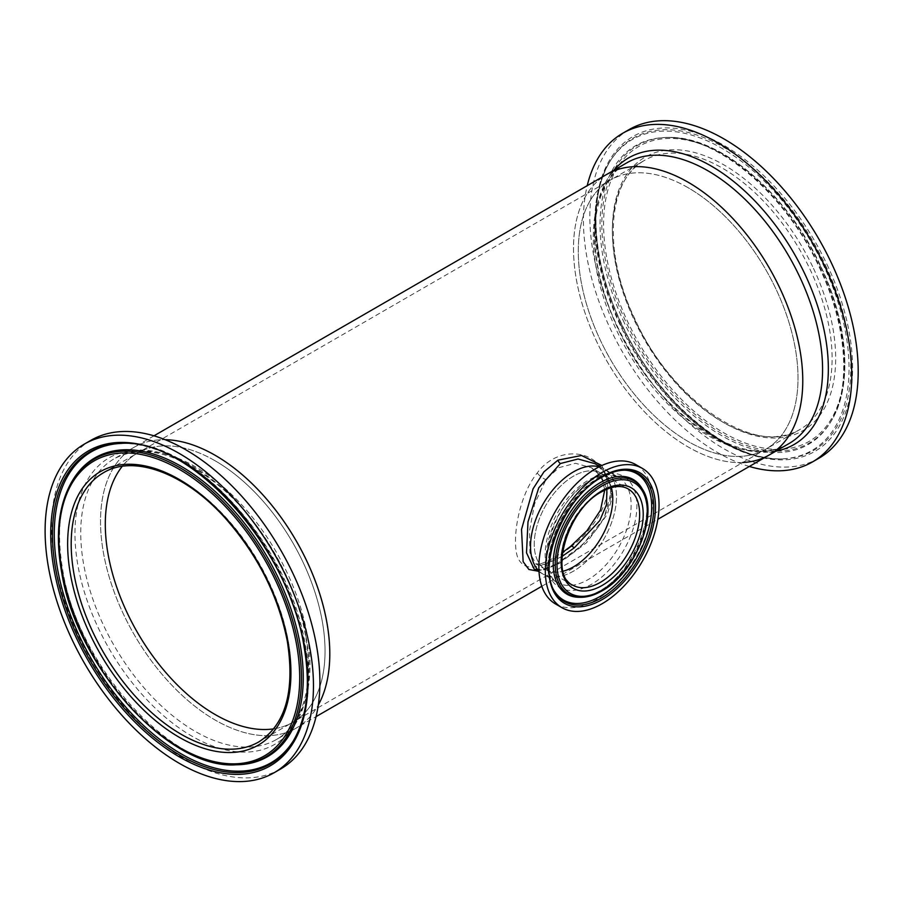 <?xml version="1.0" encoding="UTF-8"?>
<svg xmlns="http://www.w3.org/2000/svg" width="903" height="903" viewBox="0 0 903 903"><rect width="100%" height="100%" fill="white"/><g stroke="black" fill="none" stroke-linecap="round" stroke-linejoin="round"><path stroke-width="0.68" stroke-dasharray="4.51 3.39" d="M570.448 547.207C596.465 528.12 617.483 492.349 602.865 470.26C590.065 448.114 555.368 447.888 537.217 472.991C518.39 496.266 511.538 540.276 517.69 557.444C524.756 573.168 542.342 569.759 570.448 547.207A9.572 2.348 50.9 0 1 570.707 546.281M562.027 556.44L545.141 564.431L535.897 563.901L529.926 552.771L529.508 530.851L534.576 503.897L545.954 479.628L558.833 467.675L575.459 463.284L591.431 467.72L601.421 476.649L606.918 489.166M215.162 460.812A155.384 89.713 -120 0 0 137.482 453.114A155.384 89.713 -120 0 0 122.221 466.366A155.384 89.713 -120 0 1 137.482 453.114L103.382 472.8A155.384 89.713 -120 0 1 211.167 502.711A155.384 89.713 -120 0 1 288.034 640.125A155.384 89.713 -120 0 1 258.766 741.927L292.854 722.242A155.384 89.713 -120 0 0 316.671 597.73A155.384 89.713 -120 0 0 215.162 460.812M688.142 187.734A155.384 89.713 -120 0 0 610.451 180.047A155.384 89.713 -120 0 0 586.634 304.548A155.384 89.713 -120 0 0 688.142 441.477A155.384 89.713 -120 0 0 765.834 449.175A155.384 89.713 -120 0 0 789.651 324.662A155.384 89.713 -120 0 0 688.142 187.734M604.717 490.16L602.832 481.085L597.763 472.833L591.42 467.72L601.274 473.409A55.523 32.056 120 0 1 611.365 487.609A55.523 32.056 120 0 0 601.274 473.409A55.523 32.056 120 0 0 573.507 476.152A55.523 32.056 120 0 0 537.229 525.083A55.523 32.056 120 0 0 545.739 569.579A55.523 32.056 120 0 0 563.088 571.227A55.523 32.056 120 0 1 545.739 569.579L572.615 585.099A55.523 32.056 120 0 1 564.104 540.604A55.523 32.056 120 0 1 600.382 491.672A55.523 32.056 120 0 1 628.149 488.918L601.274 473.409A55.523 32.056 120 0 0 573.507 476.152A55.523 32.056 120 0 0 537.229 525.083A55.523 32.056 120 0 0 545.739 569.579L535.897 563.901L541.495 563.551L549.317 560.424L562.456 552.512M559.047 563.574L586.611 542.669L607.335 514.349L611.681 499.054L610.789 484.572L604.841 472.348L594.851 463.623C600.168 467.088 603.735 470.463 605.552 473.77C609.649 478.658 611.252 487.056 610.372 498.93C607.324 512.554 601.714 523.842 593.553 532.804C581.713 546.292 569.567 556.485 557.117 563.393L557.117 563.393A3.826 2.257 60.5 0 1 559.047 563.574L544.34 569.793L534.068 568.924L537.308 569.928C538.741 570.143 543.55 570.764 557.117 563.393A3.826 2.257 60.5 0 0 556.508 564.07L537.974 571.17M601.883 465.496L611.952 489.223L603.96 518.469L582.277 545.028L556.508 564.07M539.012 571.78L557.761 582.604C532.86 573.619 552.896 499.28 590.709 480.565C598.497 476.197 605.382 474.346 611.354 475.023L618.555 477.303A60.794 35.104 120 0 0 588.158 480.317A60.794 35.104 120 0 0 548.437 533.887A60.794 35.104 120 0 0 557.761 582.604A60.794 35.104 120 0 0 588.158 579.591A60.794 35.104 120 0 0 627.867 526.02A60.794 35.104 120 0 0 618.555 477.303L603.904 468.849A60.794 35.104 120 0 1 613.227 517.554A60.794 35.104 120 0 1 573.507 571.136A60.794 35.104 120 0 1 543.109 574.139A60.794 35.104 120 0 1 538.967 570.989A60.794 35.104 120 0 0 543.109 574.139A60.794 35.104 120 0 0 573.507 571.136A60.794 35.104 120 0 0 613.227 517.554A60.794 35.104 120 0 0 603.904 468.849A60.794 35.104 120 0 0 599.107 466.84A60.794 35.104 120 0 1 603.904 468.849L599.806 466.479M153.973 435.81L114.297 458.713C144.175 443.192 180.442 453.351 223.097 489.189C263.349 524.587 296.376 583.18 305.451 635.283C310.993 667.261 308.882 693.549 299.107 714.138L293.735 723.359C288.915 730.245 283.136 735.629 276.42 739.512A162.111 93.596 -120 0 0 306.964 633.296A162.111 93.596 -120 0 0 226.755 489.934A162.111 93.596 -120 0 0 114.297 458.713A162.111 93.596 -120 0 0 83.765 564.928A162.111 93.596 -120 0 0 163.962 708.291A162.111 93.596 -120 0 0 276.42 739.512L296.229 728.078A162.111 93.596 -120 0 1 183.772 696.856A162.111 93.596 -120 0 1 103.563 553.494A162.111 93.596 -120 0 1 134.107 447.278A162.111 93.596 -120 0 1 165.136 439.693A162.111 93.596 -120 0 0 134.107 447.278A162.111 93.596 -120 0 0 109.263 577.186A162.111 93.596 -120 0 0 215.162 720.041A162.111 93.596 -120 0 0 296.229 728.078A162.111 93.596 -120 0 0 318.308 704.995A162.111 93.596 -120 0 1 296.229 728.078L316.084 716.61M742.717 462.517A162.111 93.596 60 0 1 596.319 340.849A162.111 93.596 60 0 1 607.087 174.211A162.111 93.596 -120 0 0 582.232 304.119A162.111 93.596 -120 0 0 688.142 446.974A162.111 93.596 -120 0 0 769.198 454.999M273.744 728.834A155.384 89.713 -120 0 0 292.854 722.242A155.384 89.713 -120 0 0 322.134 620.44A155.384 89.713 -120 0 0 245.255 483.026A155.384 89.713 -120 0 0 137.482 453.114L610.451 180.047A155.384 89.713 60 0 1 776.151 289.457A155.384 89.713 60 0 1 765.834 449.175A155.384 89.713 60 0 1 600.134 339.754A155.384 89.713 60 0 1 610.451 180.047L644.55 160.362A155.384 89.713 60 0 1 810.239 269.771A155.384 89.713 60 0 1 799.934 429.489A155.384 89.713 60 0 1 634.233 320.068A155.384 89.713 60 0 1 644.55 160.362C607.392 179.708 602.222 251.926 635.091 319.402C672.238 402.49 757.346 457.9 799.934 429.489L292.854 722.242A155.384 89.713 -120 0 1 273.744 728.834M555.526 603.972A80.423 46.425 120 0 0 595.732 599.987A80.423 46.425 120 0 0 648.275 529.124A80.423 46.425 120 0 0 635.949 464.684M578.405 597.267A66.224 38.231 120 0 0 580.55 597.244A66.224 38.231 120 0 0 600.055 590.889A66.224 38.231 120 0 0 642.631 489.719A66.224 38.231 120 0 0 641.581 487.846M624.774 470.181A73.041 42.17 120 0 0 623.928 470.158A73.041 42.17 120 0 0 621.569 470.181A73.041 42.17 120 0 0 600.055 477.179A73.041 42.17 120 0 0 553.099 588.767A73.041 42.17 120 0 0 554.261 590.833A73.041 42.17 120 0 0 554.702 591.544M90.842 440.348A189.754 109.556 -120 0 0 55.094 564.668A189.754 109.556 -120 0 0 148.972 732.468A189.754 109.556 -120 0 0 280.596 769.006M749.343 466.467A189.754 109.556 60 0 1 610.123 328.32A189.754 109.556 60 0 1 587.221 185.679M818.897 458.227A189.754 109.556 60 0 1 616.546 324.606A189.754 109.556 60 0 1 629.143 129.558M537.217 472.991A9.572 3.917 -142.7 0 0 545.954 479.628M591.544 479.527A64.158 37.034 120 0 0 546.191 558.099A64.158 37.034 120 0 0 591.544 584.286A64.158 37.034 120 0 0 636.908 505.725A64.158 37.034 120 0 0 591.544 479.527M580.098 597.312A65.377 37.745 120 0 0 601.466 591.014A65.377 37.745 120 0 0 642.462 489.291M623.928 470.158L625.621 470.192A73.888 42.655 120 0 0 601.466 477.303A73.888 42.655 120 0 0 555.142 592.266L554.261 590.833M293.441 740.686A179.573 103.676 -120 0 0 293.836 740.054L293.057 741.329A180.318 104.105 -120 0 0 304.119 646.006A180.318 104.105 -120 0 0 121.047 443.396L122.537 443.362A179.573 103.676 -120 0 0 121.792 443.384M293.836 740.054A179.573 103.676 -120 0 0 304.853 645.126A179.573 103.676 -120 0 0 122.537 443.362M73.041 479.674A172.552 99.623 -120 0 0 62.454 570.888A172.552 99.623 -120 0 0 237.636 764.762M72.263 480.949A171.807 99.195 -120 0 0 61.72 571.768A171.807 99.195 -120 0 0 236.146 764.796M305.88 635.96A165.475 95.537 -120 0 0 165.226 454.096A165.475 95.537 -120 0 0 78.053 566.181A165.475 95.537 -120 0 0 218.707 748.045A165.475 95.537 -120 0 0 305.88 635.96M827.001 264.466A181.819 104.974 60 0 1 800.995 457.245A181.819 104.974 60 0 1 621.038 323.319A181.819 104.974 60 0 1 647.045 130.54A181.819 104.974 60 0 1 827.001 264.466M825.444 265.11A180.318 104.105 60 0 1 782.258 458.882A180.318 104.105 60 0 1 621.185 323.477A180.318 104.105 60 0 1 610.259 160.96A180.318 104.105 60 0 1 825.444 265.11M620.361 324.087A179.573 103.676 60 0 1 609.48 162.235A179.573 103.676 60 0 1 609.976 161.423A179.573 103.676 60 0 1 823.773 265.956A179.573 103.676 60 0 1 781.716 458.893A179.573 103.676 60 0 1 780.768 458.916A179.573 103.676 60 0 1 620.361 324.087M624.345 322.947A172.552 99.623 60 0 1 664.755 137.549A172.552 99.623 60 0 1 665.669 137.527A172.552 99.623 60 0 1 819.8 267.096A172.552 99.623 60 0 1 830.263 422.615A172.552 99.623 60 0 1 829.778 423.394A172.552 99.623 60 0 1 624.345 322.947M820.624 266.498A171.807 99.195 60 0 1 831.042 421.34A171.807 99.195 60 0 1 626.016 322.1A171.807 99.195 60 0 1 667.159 137.482A171.807 99.195 60 0 1 820.624 266.498M820.477 266.329A170.306 98.325 60 0 1 796.119 446.895A170.306 98.325 60 0 1 627.562 321.457A170.306 98.325 60 0 1 651.921 140.891A170.306 98.325 60 0 1 820.477 266.329M813.456 268.338A157.901 91.169 60 0 1 790.87 435.754A157.901 91.169 60 0 1 634.583 319.448A157.901 91.169 60 0 1 657.17 152.031A157.901 91.169 60 0 1 813.456 268.338M789.008 443.565A162.111 93.596 60 0 1 616.128 329.414A162.111 93.596 60 0 1 626.896 162.777C617.359 168.274 609.796 176.728 604.197 188.151C599.186 198.502 596.172 210.771 595.145 224.949C593.248 256.813 600.822 291.184 617.855 328.06C656.741 415.312 746.205 472.788 789.008 443.565M775.812 451.184A165.475 95.537 60 0 1 617.618 327.992A165.475 95.537 60 0 1 613.701 170.396M541.811 586.284L657.835 519.304M553.099 588.767C536.393 559.747 563.291 496.74 599.344 477.36C606.94 472.969 614.345 470.576 621.569 470.181M580.55 597.244C586.34 596.973 592.605 594.908 599.344 591.07C632.292 574.06 657.316 513.401 642.631 489.719M238.55 764.728C173.32 771.185 77.466 666.459 62.747 570.053C56.2 531.822 59.79 501.436 73.527 478.895M121.589 443.396C192.531 437.357 289.434 544.757 305.146 644.302C312.111 683.966 308.171 716.147 293.328 740.855M609.48 162.235L610.259 160.96C587.808 196.301 592.131 262.344 621.366 323.285C656.786 400.921 729.534 461.851 782.258 458.882L780.768 458.916M829.778 423.394C851.495 390.333 847.703 326.48 819.382 267.548C785.249 192.508 714.499 133.937 664.755 137.549M609.976 161.423C586.419 197.847 590.889 263.744 619.943 324.538C655.33 401.688 727.31 462.302 781.716 458.893M665.669 137.527L667.159 137.482C718.461 134.818 787.111 192.723 820.793 266.306C848.481 324.154 852.804 386.845 831.042 421.34L830.263 422.615"/><path stroke-width="1.35" d="M606.918 489.166L606.5 504.698L599.795 520.557L574.297 547.839L562.027 556.44M122.221 466.366A155.384 89.713 -120 0 0 118.97 593.429A155.384 89.713 -120 0 0 215.162 714.544A155.384 89.713 -120 0 0 273.744 728.834A155.384 89.713 -120 0 1 108.202 554.916A155.384 89.713 -120 0 1 122.221 466.366M573.507 566.836A55.523 32.056 120 0 0 611.365 487.609A55.523 32.056 120 0 1 573.507 566.836A55.523 32.056 120 0 1 563.088 571.227A55.523 32.056 120 0 0 573.507 566.836M594.908 463.657L578.067 458.995L560.413 463.521L538.752 487.834L527.995 521.889L526.505 552.794L534.057 568.913L539.012 571.78M537.974 571.17L528.865 569.477L523.142 561.677L521.528 529.44L533.075 488.816L543.922 471.851L557.964 460.146L581.498 455.484L601.883 465.496M573.507 471.851A60.794 35.104 120 0 0 535.118 521.336A60.794 35.104 120 0 0 538.967 570.989A60.794 35.104 120 0 1 535.118 521.336A60.794 35.104 120 0 1 573.507 471.851A60.794 35.104 120 0 1 599.107 466.84A60.794 35.104 120 0 0 573.507 471.851M318.308 704.995A162.111 93.596 -120 0 0 215.162 455.304A162.111 93.596 -120 0 0 165.136 439.693A162.111 93.596 -120 0 1 326.762 621.862A162.111 93.596 -120 0 1 318.308 704.995M657.835 519.304L769.198 454.999A162.111 93.596 -120 0 0 794.053 325.103A162.111 93.596 -120 0 0 688.142 182.237A162.111 93.596 -120 0 0 607.087 174.211A162.111 93.596 60 0 1 779.955 288.373A162.111 93.596 60 0 1 769.198 454.999A162.111 93.596 60 0 1 742.717 462.517M642.372 468.397L635.949 464.684A80.423 46.425 120 0 0 595.732 468.668A80.423 46.425 120 0 0 543.2 539.531A80.423 46.425 120 0 0 555.526 603.972L561.959 607.685A80.423 46.425 120 0 0 602.166 603.701A80.423 46.425 120 0 0 654.709 532.838A80.423 46.425 120 0 0 642.372 468.397A80.423 46.425 120 0 0 602.166 472.382A80.423 46.425 120 0 0 549.634 543.245A80.423 46.425 120 0 0 561.959 607.685M642.462 489.291L641.581 487.846A66.224 38.231 120 0 0 600.055 482.744A66.224 38.231 120 0 0 554.566 550.209A66.224 38.231 120 0 0 578.405 597.267L580.098 597.312C586.995 597.425 594.242 595.303 601.827 590.946C635.102 573.292 659.359 513.604 642.462 489.291A65.377 37.745 120 0 0 601.466 484.256A65.377 37.745 120 0 0 556.564 550.853A65.377 37.745 120 0 0 580.098 597.312M554.702 591.544A73.041 42.17 120 0 0 600.055 596.454A73.041 42.17 120 0 0 650.104 522.656A73.041 42.17 120 0 0 624.774 470.181M274.162 772.72L280.596 769.006A189.754 109.556 -120 0 0 316.343 644.686A189.754 109.556 -120 0 0 222.465 476.886A189.754 109.556 -120 0 0 90.842 440.348L84.408 444.062A189.754 109.556 -120 0 0 48.66 568.382A189.754 109.556 -120 0 0 142.539 736.182A189.754 109.556 -120 0 0 274.162 772.72A189.754 109.556 -120 0 0 309.91 648.399A189.754 109.556 -120 0 0 216.031 480.599A189.754 109.556 -120 0 0 84.408 444.062M587.221 185.679A189.754 109.556 60 0 1 622.709 133.272A189.754 109.556 60 0 1 825.06 266.893A189.754 109.556 60 0 1 812.463 461.941A189.754 109.556 60 0 1 749.343 466.467M622.709 133.272L629.143 129.558A189.754 109.556 60 0 1 831.494 263.179A189.754 109.556 60 0 1 818.897 458.227L812.463 461.941M604.717 490.16L600.495 510.172L586.961 530.716L570.707 546.281A9.572 2.348 50.9 0 1 574.297 547.839M557.964 460.146A3.826 2.235 -118.9 0 0 560.413 463.521M600.382 582.345A55.523 32.056 120 0 0 636.66 533.413A55.523 32.056 120 0 0 628.149 488.918C621.185 484.967 612.347 485.927 601.646 491.796C567.524 508.999 548.81 575.369 572.615 585.099A55.523 32.056 120 0 0 600.382 582.345M602.166 490.645A58.052 33.513 120 0 0 561.124 561.734A58.052 33.513 120 0 0 602.166 585.437A58.052 33.513 120 0 0 643.218 514.338A58.052 33.513 120 0 0 602.166 490.645M602.166 485.882A63.876 36.888 120 0 0 556.993 564.115A63.876 36.888 120 0 0 602.166 590.201A63.876 36.888 120 0 0 647.338 511.956A63.876 36.888 120 0 0 602.166 485.882M601.466 597.967A73.888 42.655 120 0 0 652.214 522.69A73.888 42.655 120 0 0 625.621 470.192C618.25 470.034 610.326 472.382 601.827 477.236C564.036 496.932 536.382 566.204 555.142 592.266A73.888 42.655 120 0 0 601.466 597.967M602.166 476.491A75.389 43.525 120 0 0 548.866 568.811A75.389 43.525 120 0 0 602.166 599.592A75.389 43.525 120 0 0 655.476 507.26A75.389 43.525 120 0 0 602.166 476.491M54.124 570.053A181.819 104.974 -120 0 0 208.672 769.887A181.819 104.974 -120 0 0 304.446 646.729A181.819 104.974 -120 0 0 149.909 446.906A181.819 104.974 -120 0 0 54.124 570.053M55.862 569.962A180.318 104.105 -120 0 0 164.098 744.896A180.318 104.105 -120 0 0 293.057 741.329C307.167 717.422 310.813 685.761 304.006 646.356C288.554 546.371 190.161 437.808 121.047 443.396A180.318 104.105 -120 0 0 55.862 569.962M121.589 443.396L121.792 443.384A179.573 103.676 -120 0 0 121.589 443.396A179.573 103.676 -120 0 0 57.623 569.409A179.573 103.676 -120 0 0 164.877 743.214A179.573 103.676 -120 0 0 293.328 740.855A179.573 103.676 -120 0 0 293.441 740.686L293.328 740.855M236.146 764.796L237.636 764.762A172.552 99.623 -120 0 0 238.55 764.728A172.552 99.623 -120 0 0 300.022 643.647A172.552 99.623 -120 0 0 196.956 476.626A172.552 99.623 -120 0 0 73.527 478.895A172.552 99.623 -120 0 0 73.041 479.674L72.263 480.949C58.605 504.224 55.049 534.61 61.607 572.107C76.484 667.057 169.087 769.841 236.146 764.796A171.807 99.195 -120 0 0 298.261 644.211A171.807 99.195 -120 0 0 195.138 477.552A171.807 99.195 -120 0 0 72.263 480.949M62.047 572.479A170.306 98.325 -120 0 0 206.81 759.649A170.306 98.325 -120 0 0 296.523 644.302A170.306 98.325 -120 0 0 151.772 457.132A170.306 98.325 -120 0 0 62.047 572.479M70.592 575.098A157.901 91.169 -120 0 0 204.8 748.643A157.901 91.169 -120 0 0 287.989 641.683A157.901 91.169 -120 0 0 153.77 468.149A157.901 91.169 -120 0 0 70.592 575.098M74.102 574.601A155.384 89.713 -120 0 0 150.982 712.004A155.384 89.713 -120 0 0 258.766 741.927C285.585 724.748 295.1 691.145 287.289 641.107C278.463 596.499 258.202 555.988 226.495 519.564C185.691 473.138 133.689 454.085 103.382 472.8A155.384 89.713 -120 0 0 74.102 574.601M153.973 435.81L626.896 162.777A162.111 93.596 60 0 1 799.765 276.939A162.111 93.596 60 0 1 789.008 443.565L769.198 454.999M613.701 170.396A165.475 95.537 60 0 1 805.058 274.433A165.475 95.537 60 0 1 775.812 451.184M316.084 716.61L541.811 586.284M599.806 466.479L594.851 463.623M570.707 546.281L562.456 552.512"/></g></svg>
